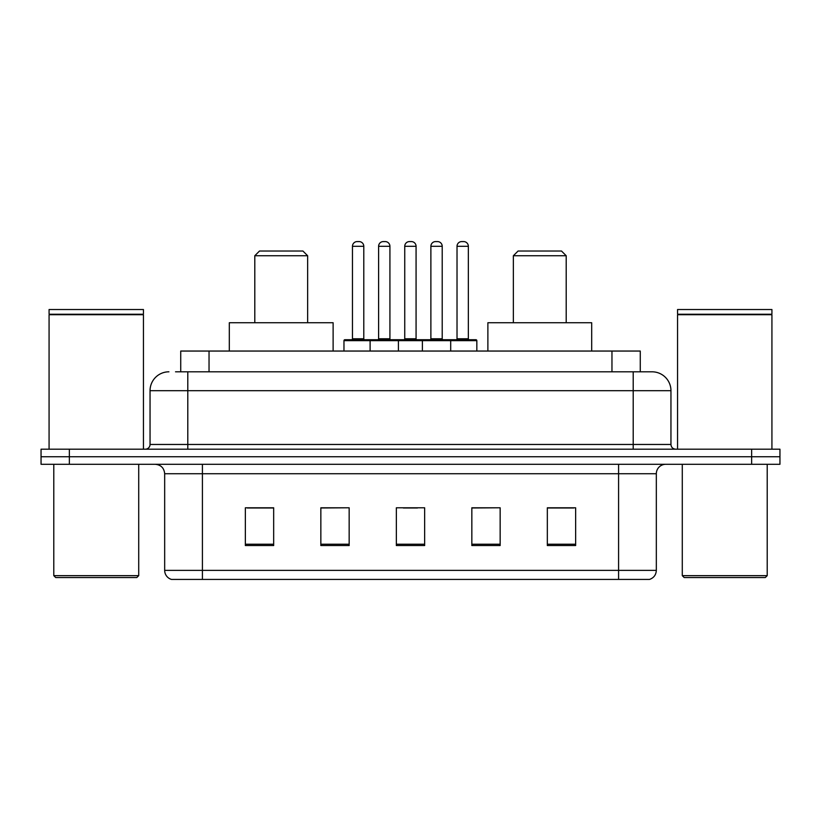 <?xml version="1.0" encoding="UTF-8"?>
<svg xmlns="http://www.w3.org/2000/svg" width="821" height="821" viewBox="0 0 821 821"><rect width="100%" height="100%" fill="white"/><g stroke="black" fill="none" stroke-linecap="round" stroke-linejoin="round"><path stroke-width="1.23" d="M175.53 371.81L187.793 371.81L175.53 371.81L180.733 371.81L180.733 351.049L640.267 351.049L640.267 371.81M168.921 371.81A18.873 18.873 0 0 0 150.048 390.683L150.048 444.469A4.721 4.721 0 0 1 145.327 449.19M652.079 371.81A18.873 18.873 0 0 1 670.952 390.683L187.793 390.683L187.793 371.81L651.792 371.81M670.952 390.683L670.952 444.469C671.239 447.342 672.81 448.913 675.673 449.19M69.364 449.19L41.05 449.19L41.05 456.743L69.364 456.743L41.05 456.743L41.05 464.286L69.364 464.286L69.364 456.743L751.636 456.743L69.364 456.743L69.364 449.19L751.636 449.19L751.636 456.743L779.95 456.743L751.636 456.743L751.636 464.286L69.364 464.286M751.636 464.286L779.95 464.286L779.95 449.19L751.636 449.19M656.328 570.359C656.071 574.885 653.803 577.902 649.534 579.421L618.582 579.421L618.582 570.359L656.328 570.359L656.328 473.727A9.441 9.441 0 0 1 665.769 464.286M618.582 579.421L171.466 579.421A9.441 9.441 0 0 1 164.672 570.359L164.672 473.727C164.108 467.991 160.967 464.85 155.231 464.286M575.644 545.544L575.644 507.789L547.33 507.789L547.33 545.544L575.644 545.544M500.153 545.544L500.153 507.789L471.839 507.789L471.839 545.544L500.153 545.544M273.67 545.544L273.67 507.789L245.356 507.789L245.356 545.544L273.67 545.544M349.161 545.544L349.161 507.789L320.847 507.789L320.847 545.544L349.161 545.544M424.652 545.544L424.652 507.789L396.348 507.789L396.348 545.544L424.652 545.544M547.33 507.983L573.756 507.983M349.161 507.789L320.847 507.983L349.161 507.789M247.244 507.983L273.67 507.983M500.153 507.789L471.839 507.983L500.153 507.789M403.327 507.983L417.479 507.983M136.83 577.532L55.674 577.532L53.786 575.644L138.718 575.644L136.83 577.532M53.786 464.286L53.786 575.644M138.718 464.286L138.718 575.644M49.075 314.72L143.439 314.72L49.075 314.72L49.075 449.19M143.439 314.72L143.439 449.19M142.967 314.248L49.547 314.248M143.439 313.776L143.439 309.527L49.075 309.527L49.075 313.776M254.797 255.742L307.639 255.742L302.918 251.021L259.508 251.021L254.797 255.742L254.797 322.735M307.639 255.742L307.639 322.735M333.121 351.049L333.121 322.735L229.316 322.735L229.316 351.049M513.361 255.742L566.203 255.742L561.492 251.021L518.082 251.021L513.361 255.742L513.361 322.735M566.203 255.742L566.203 322.735M591.684 351.049L591.684 322.735L487.879 322.735L487.879 351.049M765.326 577.532L684.17 577.532L682.282 575.644L767.214 575.644L765.326 577.532M682.282 464.286L682.282 575.644M767.214 464.286L767.214 575.644M677.561 314.72L771.925 314.72L677.561 314.72L677.561 449.19M771.925 314.72L771.925 449.19M771.453 314.248L678.033 314.248M771.925 313.776L771.925 309.527L677.561 309.527L677.561 313.776M449.477 339.72L475.893 339.72A0.944 0.944 0 0 1 476.837 340.664L370.107 340.664A0.944 0.944 0 0 1 371.051 339.72L397.477 339.72A0.944 0.944 0 0 1 398.421 340.664L398.421 351.049M389.924 246.3L378.604 246.3A4.721 4.721 0 0 1 383.325 241.579L385.213 241.579A4.721 4.721 0 0 1 389.924 246.3L389.924 338.775A0.944 0.944 0 0 0 390.868 339.72M378.604 246.3L378.604 338.775A0.944 0.944 0 0 1 377.66 339.72M371.051 339.72L344.912 339.72A0.944 0.944 0 0 0 343.968 340.664L370.107 340.664L370.107 351.049M422.394 351.049L422.394 340.664A0.944 0.944 0 0 1 423.338 339.72L449.754 339.72A0.944 0.944 0 0 1 450.698 340.664L450.698 351.049M442.211 246.3L430.881 246.3A4.721 4.721 0 0 1 435.602 241.579L437.49 241.579A4.721 4.721 0 0 1 442.211 246.3L442.211 338.775A0.944 0.944 0 0 0 443.155 339.72M430.881 246.3L430.881 338.775A0.944 0.944 0 0 1 429.937 339.72M372.282 340.664A0.944 0.944 0 0 0 371.338 339.72M352.466 246.3A4.721 4.721 0 0 1 357.186 241.579L359.075 241.579A4.721 4.721 0 0 1 363.785 246.3L352.466 246.3L352.466 338.775A0.944 0.944 0 0 1 351.521 339.72M363.785 246.3L363.785 338.775A0.944 0.944 0 0 0 364.729 339.72M343.968 340.664L343.968 351.049M424.56 340.664A0.944 0.944 0 0 0 423.615 339.72M397.19 339.72L423.338 339.72M404.743 246.3A4.721 4.721 0 0 1 409.463 241.579L411.352 241.579A4.721 4.721 0 0 1 416.073 246.3L404.743 246.3L404.743 338.775A0.944 0.944 0 0 1 403.799 339.72M416.073 246.3L416.073 338.775A0.944 0.944 0 0 0 417.006 339.72M457.02 246.3A4.721 4.721 0 0 1 461.741 241.579L463.629 241.579A4.721 4.721 0 0 1 468.35 246.3L457.02 246.3L457.02 338.775A0.944 0.944 0 0 1 456.076 339.72M468.35 246.3L468.35 338.775A0.944 0.944 0 0 0 469.294 339.72M476.837 340.664L476.837 351.049M209.037 371.81L209.037 351.049M611.963 371.81L611.963 351.049M187.793 449.19L187.793 390.683L150.048 390.683M150.048 444.469L670.952 444.469M633.207 371.81L633.207 449.19M618.582 464.286L618.582 473.727L164.672 473.727M656.328 473.727L618.582 473.727L618.582 570.359L202.418 570.359L202.418 579.421M164.672 570.359L202.418 570.359L202.418 464.286M424.652 544.231L396.348 544.231M349.161 544.231L320.847 544.231M273.67 544.231L245.356 544.231M500.153 544.231L471.839 544.231M575.644 544.231L547.33 544.231M378.604 338.775L389.924 338.775M430.881 338.775L442.211 338.775M352.466 338.775L363.785 338.775M404.743 338.775L416.073 338.775M457.02 338.775L468.35 338.775"/></g></svg>
